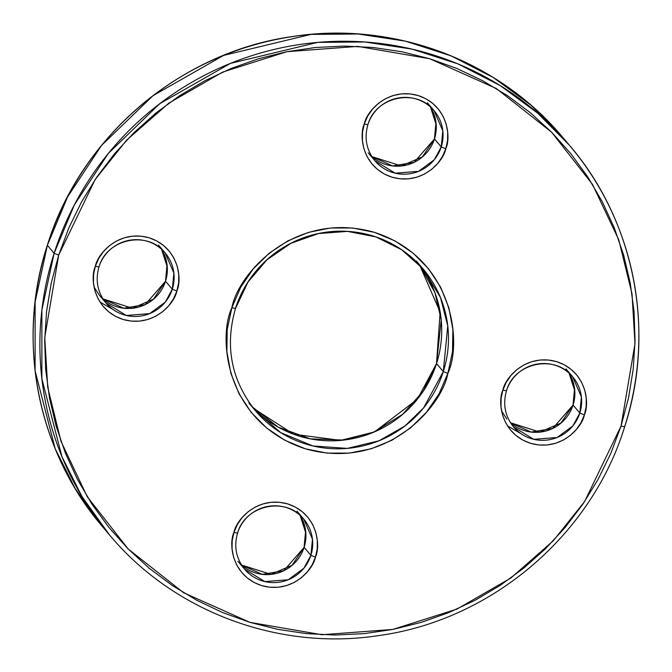 <?xml version="1.0" encoding="UTF-8"?>
<svg xmlns="http://www.w3.org/2000/svg" width="672" height="672" viewBox="0 0 672 672"><rect width="100%" height="100%" fill="white"/><g stroke="black" fill="none" stroke-linecap="round" stroke-linejoin="round"><path stroke-width="1.01" d="M241.559 565.034L262.231 574.342L283.727 570.772L304.122 547.361A38.749 38.161 139.7 0 1 241.559 565.034L270.967 574.358L292.093 565.261L304.122 547.361L305.878 533.249L300.107 515.382A38.749 38.161 139.7 0 1 304.122 547.361L310.892 555.349L315.445 557.155C320.897 545.706 317.713 513.652 287.734 503.924C257.393 495.314 236.124 519.935 233.948 532.384L237.56 533.123L233.948 532.384L232.184 540.59L232.058 548.957L233.57 557.164L236.67 564.892L241.223 571.847L247.061 577.76L253.966 582.406L261.66 585.606L269.867 587.244L278.25 587.244L286.499 585.606L294.294 582.406L301.342 577.76L307.356 571.838L312.127 564.883L315.445 557.155L317.209 548.948L317.335 540.582L315.823 532.375L312.732 524.647L308.179 517.692L302.333 511.778L295.428 507.125L287.734 503.924L279.535 502.295L271.144 502.295L262.895 503.933L255.1 507.133L248.052 511.778L242.038 517.692L237.275 524.656L233.948 532.384C228.497 543.833 231.68 575.887 261.66 585.606C292.001 594.224 313.278 569.596 315.445 557.155L310.892 555.349A38.749 38.161 -40.3 0 1 281.602 581.776A38.749 38.161 -40.3 0 1 244.658 569.26C236.09 558.524 233.73 546.479 237.569 533.123L237.535 533.047A38.749 38.161 -40.3 0 1 266.826 506.621A38.749 38.161 -40.3 0 1 303.769 519.137L312.463 539.213L310.892 555.349L304.097 547.285L305.626 530.838L300.107 515.382M371.893 156.618L392.574 165.934L414.07 162.364L434.465 138.953A38.749 38.161 139.7 0 1 371.893 156.618L401.31 165.95L422.436 156.853L434.465 138.953L436.22 124.832L430.45 106.974A38.749 38.161 139.7 0 1 434.465 138.953L441.235 146.933L445.788 148.739C451.24 137.29 448.056 105.244 418.076 95.516C387.736 86.906 366.458 111.527 364.291 123.967L367.903 124.715L364.291 123.967L362.527 132.174L362.401 140.54L363.913 148.747L367.004 156.475L371.557 163.43L377.404 169.352L384.308 173.998L392.003 177.198L400.21 178.828L408.593 178.828L416.842 177.198L424.637 173.998L431.684 169.344L437.699 163.43L442.462 156.475L445.788 148.739L447.552 140.54L447.678 132.174L446.166 123.967L443.075 116.239L438.514 109.276L432.676 103.362L425.771 98.717L418.076 95.516L409.87 93.887L401.486 93.887L393.238 95.516L385.442 98.717L378.395 103.37L372.38 109.284L367.609 116.239L364.291 123.967C358.84 135.416 362.023 167.471 392.003 177.198C422.344 185.808 443.612 161.188 445.788 148.739L441.235 146.933A38.749 38.161 -40.3 0 1 411.944 173.368A38.749 38.161 -40.3 0 1 375.001 160.852C366.433 150.116 364.073 138.071 367.903 124.706L367.878 124.639A38.749 38.161 -40.3 0 1 397.169 98.204A38.749 38.161 -40.3 0 1 434.112 110.72L442.806 130.796L441.235 146.933L434.44 138.877L435.968 122.422L430.45 106.966M47.359 245.305L67.603 196.846L101.556 145.438L152.981 95.701L223.692 55.39L310.901 34.406L358.033 33.986L405.367 41.143L451.063 55.86L493.366 77.549L530.838 105.101L562.498 137.08A301.4 296.822 139.7 0 0 275.142 39.715A301.4 296.822 139.7 0 0 47.359 245.305L54.121 253.285L58.682 255.1L95.113 179.609L126.529 140.255L168.882 103.11L222.743 72.047L286.902 51.694L357.823 46.393L429.803 58.758L496.255 88.469L551.544 132.132L592.519 184.439L618.778 239.854L632.024 293.899L634.99 343.703L621.054 426.023L624.666 426.77L621.054 426.023L610.882 453.239L598.105 479.363L582.842 504.151L565.236 527.36L545.454 548.78L523.698 568.184L500.17 585.404L475.104 600.264L448.728 612.62L421.31 622.356L393.103 629.378L364.384 633.62L335.429 635.04L306.516 633.629L277.931 629.387L249.934 622.364L222.802 612.629L196.804 600.281L172.183 585.421L149.176 568.21L127.999 548.806L108.872 527.394L91.963 504.185L77.448 479.396L65.453 453.272L56.104 426.065L49.493 398.034L45.671 369.449L44.688 340.578L46.544 311.716L51.223 283.13L58.682 255.1L68.855 227.884L81.631 201.76L96.902 176.971L114.5 153.762L134.282 132.35L156.038 112.938L179.567 95.726L204.632 80.867L231.008 68.51L258.426 58.766L286.633 51.744L315.353 47.502L344.308 46.082L373.22 47.502L401.806 51.736L429.803 58.758L456.935 68.494L482.933 80.85L507.553 95.701L530.561 112.913L551.737 132.317L570.864 153.728L587.773 176.946L602.288 201.726L614.284 227.85L623.633 255.058L630.244 283.097L634.066 311.682L635.048 340.544L633.192 369.407L628.513 397.992L621.054 426.023L584.623 501.514L553.207 540.868L510.854 578.012L456.994 609.076L392.834 629.429L321.913 634.729L249.934 622.364L183.49 592.662L128.192 548.99L87.217 496.684L60.959 441.277L47.712 387.232L44.747 337.42L58.682 255.1L54.121 253.285A301.4 296.822 -40.3 0 1 281.912 47.695A301.4 296.822 -40.3 0 1 569.268 145.068L537.608 113.081L500.136 85.529L457.834 63.848L412.138 49.132L364.804 41.975L317.671 42.395L230.462 63.378L159.751 103.681L108.326 153.418L74.374 204.834L54.121 253.285L47.359 245.305A301.4 296.822 139.7 0 0 102.732 526.932L75.172 488.519L55.154 448.636L35.104 370.81L35.12 302.056L47.359 245.305M254.201 408.853L293.74 434.255L340.628 440.37L373.54 432.197L402.528 414.406L423.108 391.314L436.531 363.594L441.21 319.88L434.969 292.782L419.647 265.079A109.796 108.125 139.7 0 1 436.531 363.594L443.302 371.574L447.863 373.388C462.302 343.048 453.869 258.107 374.405 232.336C294.008 209.513 237.644 274.764 231.874 307.742L235.494 308.482L231.874 307.742L227.212 329.482L226.876 351.658L230.891 373.397L239.081 393.884L251.152 412.314L266.633 427.988L284.92 440.311L305.332 448.795L327.062 453.113L349.28 453.113L371.146 448.787L391.81 440.303L410.466 427.98L426.418 412.306L439.043 393.868L447.863 373.388L452.525 351.641L452.861 329.473L448.846 307.726L440.656 287.238L428.585 268.808L413.104 253.134L394.817 240.82L374.405 232.336L352.674 228.01L330.456 228.01L308.591 232.336L287.927 240.82L269.27 253.142L253.319 268.817L240.694 287.255L231.874 307.742C217.434 338.075 225.868 423.024 305.332 448.795C385.728 471.61 442.1 406.367 447.863 373.388L443.302 371.574A109.796 108.125 -40.3 0 1 360.318 446.468A109.796 108.125 -40.3 0 1 255.637 411.004C231.336 380.537 224.616 346.366 235.494 308.482L235.469 308.406A109.796 108.125 -40.3 0 1 318.452 233.512A109.796 108.125 -40.3 0 1 423.125 268.985L440.462 297.503L447.762 325.853L443.302 371.574L436.506 363.518L440.143 312.06L419.647 265.079M102.967 298.897L123.648 308.204L145.144 304.634L165.53 281.224A38.749 38.161 139.7 0 1 102.967 298.897L132.384 308.221L153.51 299.124L165.53 281.224L167.294 267.112L161.524 249.245A38.749 38.161 139.7 0 1 165.53 281.224L172.301 289.212L176.862 291.018C182.314 279.569 179.13 247.514 149.142 237.787C118.801 229.177 97.532 253.798 95.357 266.246L98.977 266.986L95.357 266.246L93.601 274.453L93.475 282.82L94.987 291.026L98.078 298.754L102.631 305.71L108.478 311.623L115.374 316.268L123.077 319.469L131.275 321.107L139.667 321.107L147.916 319.469L155.711 316.268L162.75 311.623L168.773 305.701L173.536 298.746L176.862 291.018L178.626 282.811L178.752 274.445L177.24 266.238L174.14 258.51L169.588 251.555L163.75 245.641L156.845 240.988L149.142 237.787L140.944 236.158L132.56 236.158L124.312 237.796L116.516 240.996L109.469 245.641L103.446 251.555L98.683 258.518L95.357 266.246C89.914 277.696 93.089 309.75 123.077 319.469C153.418 328.087 174.686 303.458 176.862 291.018L172.301 289.212A38.749 38.161 -40.3 0 1 143.018 315.638A38.749 38.161 -40.3 0 1 106.075 303.122C97.507 292.387 95.147 280.342 98.977 266.986L98.952 266.91A38.749 38.161 -40.3 0 1 128.243 240.484A38.749 38.161 -40.3 0 1 165.186 253L173.88 273.076L172.301 289.212L165.53 281.224L167.042 264.701L161.524 249.245M510.485 422.755L531.157 432.071L552.653 428.501L573.048 405.09A38.749 38.161 139.7 0 1 510.485 422.755L539.893 432.088L561.019 422.99L573.048 405.09L574.804 390.97L569.033 373.111A38.749 38.161 139.7 0 1 573.048 405.09L579.818 413.07L584.38 414.876C589.831 403.427 586.648 371.372 556.66 361.654C526.319 353.044 505.05 377.664 502.874 390.104L506.486 390.852L502.874 390.104L501.11 398.311L500.984 406.678L502.496 414.884L505.596 422.612L510.149 429.568L515.987 435.481L522.892 440.135L530.594 443.335L538.793 444.965L547.176 444.965L555.425 443.335L563.228 440.126L570.268 435.481L576.29 429.568L581.053 422.612L584.38 414.876L586.135 406.678L586.261 398.311L584.749 390.104L581.658 382.376L577.105 375.413L571.259 369.499L564.362 364.854L556.66 361.654L548.461 360.024L540.07 360.024L531.821 361.654L524.026 364.854L516.986 369.508L510.964 375.421L506.201 382.376L502.874 390.104C497.423 401.554 500.606 433.608 530.594 443.335C560.935 451.945 582.204 427.325 584.38 414.876L579.818 413.07A38.749 38.161 -40.3 0 1 550.528 439.505A38.749 38.161 -40.3 0 1 513.584 426.989C505.025 416.254 502.656 404.208 506.495 390.844L506.47 390.776A38.749 38.161 -40.3 0 1 535.752 364.342A38.749 38.161 -40.3 0 1 572.695 376.858L581.389 396.934L579.818 413.07L573.023 405.014L574.56 388.559L569.033 373.103M576.694 154.182L569.268 145.068A301.4 296.822 -40.3 0 1 624.641 426.695L624.666 426.77C656.141 330.851 634.494 220.71 569.268 145.068L562.498 137.08C498.456 60.27 393.145 20.916 293.269 36.431C180.659 51.71 80.682 136.601 47.326 245.238C15.859 341.149 37.506 451.29 102.732 526.932L109.502 534.92A301.4 296.822 -40.3 0 1 54.121 253.285L41.882 310.036L41.874 378.798L61.925 456.624L81.942 496.507L109.502 534.92C173.544 611.73 278.855 651.084 378.731 635.569C491.341 620.29 591.318 535.399 624.674 426.762M418.958 264.348L423.125 268.985A109.796 108.125 -40.3 0 1 443.302 371.574L423.553 407.954L404.821 426.073L379.067 440.756L347.298 448.4L312.883 445.948L280.829 432.692L255.637 411.004L248.875 403.015M501.547 410.852L506.814 419M94.03 286.986L99.305 295.142L106.075 303.122L126.277 315.454L149.629 313.622L165.337 302.047L172.301 289.212A38.749 38.161 -40.3 0 0 165.186 253C147.622 230.084 106.537 238.728 98.977 266.986M252.353 406.93A109.796 108.125 139.7 0 0 436.531 363.594L417.404 399.21L374.632 431.802L343.93 440.068L310.262 438.85L278.258 427.174L252.353 406.93M520.766 433.516L508.25 426.359M113.249 309.649L100.741 302.501M368.659 159.365L369.667 160.222M238.316 567.773L239.324 568.638M427.342 102.74L434.112 110.72A38.749 38.161 -40.3 0 1 441.235 146.933L434.263 159.776L418.555 171.352L395.203 173.183L375.001 160.852L368.231 152.863M296.999 511.148L303.769 519.137A38.749 38.161 -40.3 0 1 310.892 555.349L303.92 568.184L288.221 579.76L264.86 581.591L244.658 569.26L237.888 561.28M565.925 368.878L572.695 376.858A38.749 38.161 -40.3 0 1 579.818 413.07L572.846 425.914L557.147 437.489L533.786 439.32L513.584 426.989M416.363 260.996L423.125 268.985L401.722 249.757L375.9 236.922L347.483 231.386L318.494 233.554L290.976 243.272L266.893 259.846L247.951 282.114L235.494 308.482M434.112 110.72C416.548 87.814 375.463 96.457 367.903 124.706M303.769 519.137C286.205 496.222 245.12 504.865 237.569 533.123M572.695 376.858C555.131 353.951 514.055 362.594 506.495 390.844M158.416 245.011L165.186 253"/></g></svg>
